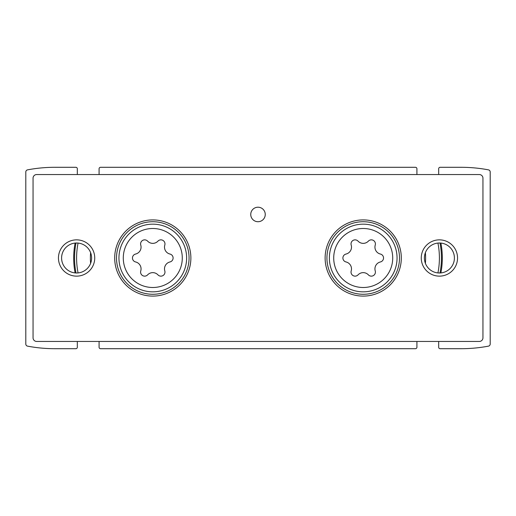 <?xml version="1.0" encoding="UTF-8"?>
<svg xmlns="http://www.w3.org/2000/svg" width="516" height="516" viewBox="0 0 516 516"><rect width="100%" height="100%" fill="white"/><g stroke="black" fill="none" stroke-linecap="round" stroke-linejoin="round"><path stroke-width="0.77" d="M440.89 243.075A79.09 79.09 0 0 1 440.89 272.919M75.11 272.925A79.09 79.09 0 0 1 75.11 243.081M440.135 348.706A1.451 1.451 0 0 1 438.677 347.255L438.677 341.45M440.135 348.7L461.175 348.7A146.576 146.576 0 0 0 488.426 346.146A2.174 2.174 0 0 0 490.2 344.011L490.2 171.989A2.174 2.174 0 0 0 488.426 169.854A146.576 146.576 0 0 0 461.175 167.3L440.135 167.3A1.451 1.451 0 0 0 438.677 168.745L438.677 174.55M99.085 174.55L99.085 168.745A1.451 1.451 0 0 1 100.536 167.3L415.457 167.3A1.451 1.451 0 0 1 416.915 168.745L416.915 174.55L424.894 174.55M77.323 168.745L77.323 174.55M77.316 168.745A1.451 1.451 0 0 0 75.865 167.3L54.825 167.3M54.825 167.294A146.576 146.576 0 0 0 27.574 169.854A2.174 2.174 0 0 0 25.8 171.989L25.8 344.011A2.174 2.174 0 0 0 27.574 346.146A146.576 146.576 0 0 0 54.825 348.7L75.865 348.7M75.865 348.706A1.451 1.451 0 0 0 77.323 347.255L77.323 341.45M424.894 341.45L416.915 341.45L416.915 347.255A1.451 1.451 0 0 1 415.457 348.7L100.536 348.7A1.451 1.451 0 0 1 99.085 347.255L99.085 341.45L91.106 341.45M76.007 272.983A78.226 78.226 0 0 1 76.007 243.017M78.071 272.919A76.187 76.187 0 0 1 78.071 243.075A76.187 76.187 0 0 0 78.071 272.919M90.61 263.341A62.404 62.404 0 0 1 90.61 252.659M439.993 243.017A78.226 78.226 0 0 1 439.993 272.983M437.929 243.081A76.187 76.187 0 0 1 437.929 272.925A76.187 76.187 0 0 0 437.929 243.081M425.39 252.659A62.404 62.404 0 0 1 425.39 263.341M351.196 270.913A7.114 7.114 0 0 0 346.023 261.954A4.064 4.064 0 0 1 346.023 254.046A7.108 7.108 0 0 0 351.196 245.087A4.064 4.064 0 0 1 358.046 241.133A7.108 7.108 0 0 0 368.385 241.133A4.064 4.064 0 0 1 375.235 245.087A7.114 7.114 0 0 0 380.408 254.046A4.064 4.064 0 0 1 380.408 261.954A7.108 7.108 0 0 0 375.235 270.913A4.064 4.064 0 0 1 368.385 274.867A7.108 7.108 0 0 0 358.046 274.867A4.064 4.064 0 0 1 351.196 270.913M140.765 270.913A7.108 7.108 0 0 0 135.592 261.954A4.064 4.064 0 0 1 135.592 254.046A7.114 7.114 0 0 0 140.765 245.087A4.064 4.064 0 0 1 147.615 241.133A7.108 7.108 0 0 0 157.954 241.133A4.064 4.064 0 0 1 164.804 245.087A7.114 7.114 0 0 0 169.977 254.046A4.064 4.064 0 0 1 169.977 261.954A7.108 7.108 0 0 0 164.804 270.913A4.064 4.064 0 0 1 157.954 274.867A7.114 7.114 0 0 0 147.615 274.867A4.064 4.064 0 0 1 140.765 270.913M36.688 341.45L479.319 341.45A3.625 3.625 0 0 0 482.944 337.819L482.944 178.181A3.625 3.625 0 0 0 479.319 174.55L36.688 174.55A3.625 3.625 0 0 0 33.056 178.181L33.056 337.819A3.625 3.625 0 0 0 36.688 341.45M363.219 296.094A38.094 38.094 0 0 1 330.227 238.953A38.094 38.094 0 0 1 396.204 238.953A38.094 38.094 0 0 1 363.219 296.094M152.788 296.094A38.094 38.094 0 0 1 119.796 238.953A38.094 38.094 0 0 1 185.773 238.953A38.094 38.094 0 0 1 152.788 296.094M258 221.719A7.256 7.256 0 0 1 251.718 210.838A7.256 7.256 0 0 1 264.282 210.838A7.256 7.256 0 0 1 258 221.719M439.406 276.137A18.137 18.137 0 0 1 423.694 248.931A18.137 18.137 0 0 1 455.118 248.931A18.137 18.137 0 0 1 439.406 276.137M76.594 276.137A18.137 18.137 0 0 1 60.882 248.931A18.137 18.137 0 0 1 92.306 248.931A18.137 18.137 0 0 1 76.594 276.137M76.594 272.996A14.996 14.996 0 0 1 63.603 250.499A14.996 14.996 0 0 1 89.584 250.499A14.996 14.996 0 0 1 76.594 272.996M439.406 272.996A14.996 14.996 0 0 1 426.416 250.499A14.996 14.996 0 0 1 452.397 250.499A14.996 14.996 0 0 1 439.406 272.996M152.788 294.281A36.281 36.281 0 0 1 121.363 239.863A36.281 36.281 0 0 1 184.206 239.863A36.281 36.281 0 0 1 152.788 294.281M363.219 294.281A36.281 36.281 0 0 1 331.794 239.863A36.281 36.281 0 0 1 394.637 239.863A36.281 36.281 0 0 1 363.219 294.281M99.091 174.55L91.106 174.55M363.219 287.496A29.496 29.496 0 0 1 337.67 243.249A29.496 29.496 0 0 1 388.761 243.249A29.496 29.496 0 0 1 363.219 287.496M152.788 287.496A29.496 29.496 0 0 1 127.239 243.249A29.496 29.496 0 0 1 178.33 243.249A29.496 29.496 0 0 1 152.788 287.496M152.788 291.837A33.837 33.837 0 0 1 123.479 241.082A33.837 33.837 0 0 1 182.09 241.082A33.837 33.837 0 0 1 152.788 291.837M363.219 291.837A33.837 33.837 0 0 1 333.91 241.082A33.837 33.837 0 0 1 392.521 241.082A33.837 33.837 0 0 1 363.219 291.837"/></g></svg>
